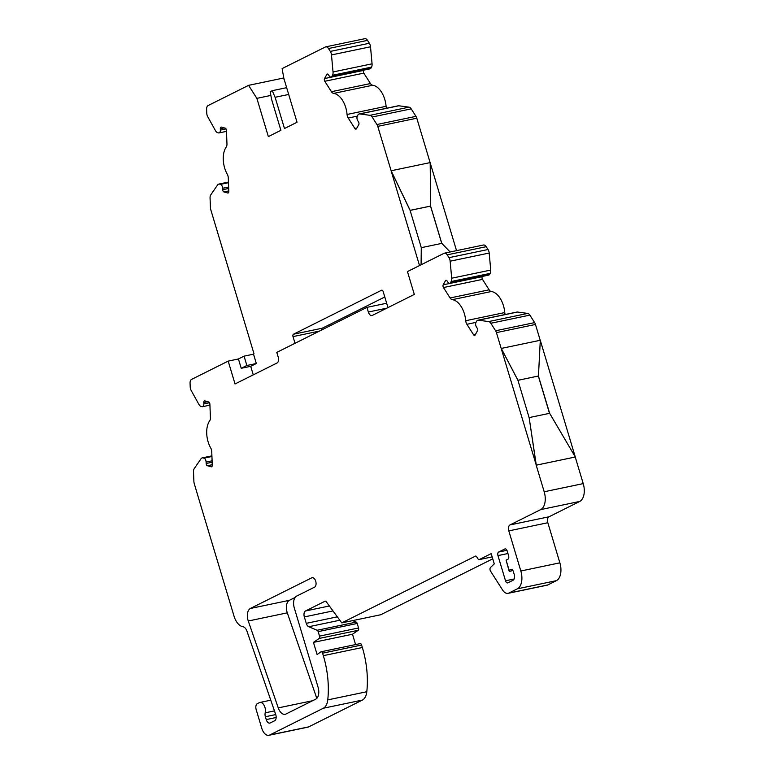 <?xml version="1.0" encoding="UTF-8"?>
<svg xmlns="http://www.w3.org/2000/svg" width="774" height="774" viewBox="0 0 774 774"><rect width="100%" height="100%" fill="white"/><g stroke="black" fill="none" stroke-linecap="round" stroke-linejoin="round"><path stroke-width="1.16" d="M410.104 210.393L430.596 206.097L441.79 243.384M456.534 250.641L430.18 162.801M430.547 206.116L441.731 243.394M419.527 265.559L391.093 170.773L410.094 210.373L421.288 247.68L421.085 264.776M253.998 353.757L224.218 254.52M450.129 251.985L441.838 243.375L421.337 247.661L421.143 264.747M430.18 162.598L391.141 170.754L410.143 210.354L430.644 206.068L430.18 162.598M391.141 170.754L377.77 126.365A4.905 2.796 -101.8 0 0 376.938 124.508L372.159 117.019A4.905 2.796 -101.8 0 0 369.991 115.326L359.794 113.942A4.905 2.796 -101.8 0 0 359.223 113.952A4.905 2.796 -101.8 0 0 357.878 115.074L357.356 116.013A3.435 1.964 -101.8 0 0 357.791 120.783L358.497 121.886A1.964 1.122 78.2 0 1 358.749 124.614L356.495 128.687A1.964 1.122 78.2 0 1 355.963 129.132A1.964 1.122 78.2 0 1 354.869 128.465L348.213 118.035A4.905 2.796 -101.8 0 1 347.062 114.465A19.621 11.194 -101.8 0 0 333.633 93.402A4.905 2.796 -101.8 0 1 331.436 91.709L324.78 81.28A1.964 1.122 78.2 0 1 324.538 78.561L326.783 74.488A1.964 1.122 78.2 0 1 327.325 74.043A1.964 1.122 78.2 0 1 328.418 74.71L329.124 75.813A3.435 1.964 -101.8 0 0 331.03 76.984A3.435 1.964 -101.8 0 0 331.978 76.21L332.501 75.262A4.905 2.796 -101.8 0 0 333.033 71.972L331.485 54.935A4.905 2.796 -101.8 0 0 330.324 51.413L328.486 48.53A4.905 2.796 -101.8 0 0 325.748 46.856A4.905 2.796 -101.8 0 0 325.361 46.991L282.104 68.596L283.884 78.435L297.032 122.263L284.484 128.532L275.109 97.292L272.245 90.684L270.194 91.7L271.519 99.082L280.894 130.322L268.346 136.592L256.871 98.356L248.58 85.343L208.129 105.545A4.905 2.796 -101.8 0 0 206.61 109.395L206.755 113.12A4.905 2.796 -101.8 0 0 207.742 116.729L215.482 130.671A4.905 2.796 -101.8 0 0 217.6 132.644L218.471 132.886A3.435 1.964 78.2 0 0 219.042 132.915A3.435 1.964 78.2 0 0 220.377 130.119L220.329 128.687A1.964 1.122 -101.8 0 1 221.093 127.091A1.964 1.122 -101.8 0 1 221.412 127.11L225.205 128.165A1.964 1.122 -101.8 0 1 226.443 130.4L226.966 143.887A4.905 2.796 -101.8 0 1 226.231 147.041A19.621 11.194 -101.8 0 0 227.285 174.276A4.905 2.796 -101.8 0 1 228.291 177.923L228.814 191.41A1.964 1.122 78.2 0 1 228.059 193.007A1.964 1.122 78.2 0 1 227.73 192.997L223.938 191.942A1.964 1.122 78.2 0 1 222.699 189.707L222.651 188.275A3.435 1.964 -101.8 0 0 220.474 184.367L219.603 184.125A4.905 2.796 -101.8 0 0 218.781 184.096A4.905 2.796 -101.8 0 0 217.6 184.947L210.78 194.835A4.905 2.796 -101.8 0 0 210.064 197.97L210.441 207.655A4.905 2.796 -101.8 0 0 210.789 209.744L224.112 254.162M198.986 499.549L234.019 616.114A14.716 8.398 78.2 0 0 242.949 626.727A6.869 3.918 -101.8 0 1 246.974 631.226L275.708 714.489A4.905 2.796 -101.8 0 1 274.644 720.749L270.194 722.974A4.905 2.796 -101.8 0 1 269.807 723.11A4.905 2.796 -101.8 0 1 266.237 719.588L265.385 716.743A4.905 2.796 -101.8 0 1 265.192 712.835A6.869 3.918 78.2 0 0 264.215 705.578A6.869 3.918 78.2 0 0 259.938 702.444A6.869 3.918 78.2 0 0 259.387 702.637L257.336 703.663A4.905 2.796 78.2 0 0 256.175 709.603L261.767 728.257A9.81 5.602 78.2 0 0 268.897 735.3A9.81 5.602 78.2 0 0 269.691 735.019L323.329 708.239A14.716 8.398 78.2 0 0 327.76 699.889A68.673 39.193 78.2 0 0 323.329 655.665L322.584 653.179A1.964 1.122 78.2 0 0 321.152 651.766A1.964 1.122 78.2 0 0 320.91 651.872L317.088 654.514L313.451 642.391L352.489 634.235L358.178 630.297A1.964 1.122 -101.8 0 0 358.556 627.966L357.211 623.467A1.964 1.122 -101.8 0 0 356.214 622.102L352.663 620.613M198.937 499.404L194.235 483.537A4.905 2.796 78.2 0 1 193.887 481.447L193.51 471.753A4.905 2.796 78.2 0 1 194.235 468.618L201.047 458.73A4.905 2.796 78.2 0 1 202.237 457.879A4.905 2.796 78.2 0 1 203.049 457.908L203.93 458.16A3.435 1.964 -101.8 0 1 206.097 462.059L206.155 463.491A1.964 1.122 78.2 0 0 207.393 465.725L211.176 466.78A1.964 1.122 78.2 0 0 211.505 466.79A1.964 1.122 78.2 0 0 212.27 465.193L211.747 451.706A4.905 2.796 -101.8 0 0 210.741 448.059A19.621 11.194 78.2 0 1 209.677 420.824A4.905 2.796 -101.8 0 0 210.422 417.67L209.889 404.183A1.964 1.122 -101.8 0 0 208.651 401.948L204.868 400.893A1.964 1.122 -101.8 0 0 204.539 400.874A1.964 1.122 -101.8 0 0 203.775 402.47L203.833 403.902A3.435 1.964 78.2 0 1 202.498 406.698A3.435 1.964 78.2 0 1 201.927 406.669L201.047 406.427A4.905 2.796 78.2 0 1 198.937 404.463L191.188 390.512A4.905 2.796 78.2 0 1 190.21 386.903L190.065 383.246A4.905 2.796 78.2 0 1 191.575 379.395L228.185 361.11L238.431 358.972L244.071 356.156L246.867 365.483L241.236 368.298L238.431 358.972M549.646 413.306L575.324 456.999L536.285 465.155L529.145 417.592L549.646 413.306L538.423 376.009L517.932 380.324M575.324 456.999L536.208 465.193L544.19 491.771A14.716 8.398 78.2 0 1 540.697 509.602L509.969 524.946A4.905 2.796 -101.8 0 0 508.808 530.887L520.834 570.999A14.716 8.398 78.2 0 1 517.351 588.821L508.837 593.077A9.81 5.602 -101.8 0 1 508.044 593.348A9.81 5.602 -101.8 0 1 502.578 590.011L490.581 571.202A2.448 1.403 -101.8 0 1 490.523 567.468L494.267 563.888L491.19 553.633L479.29 559.573A1.964 1.122 -101.8 0 1 479.135 559.631A1.964 1.122 -101.8 0 1 478.042 558.954L476.649 556.767A1.964 1.122 78.2 0 0 475.555 556.1A1.964 1.122 78.2 0 0 475.391 556.158L341.76 622.886L326.222 601.698A1.964 1.122 -101.8 0 0 325.215 601.156A1.964 1.122 -101.8 0 0 325.061 601.204L305.498 610.976A4.905 2.796 -101.8 0 0 304.337 616.917L306.262 623.331A4.905 2.796 -101.8 0 0 308.758 626.727L317.176 630.259A1.964 1.122 78.2 0 1 318.172 631.623L319.527 636.122A1.964 1.122 78.2 0 1 319.149 638.453L313.451 642.391M529.145 417.592L536.208 465.193M538.452 376L540.3 340.27L501.271 348.426L517.951 380.286L538.423 376.009M536.266 465.164L496.434 332.617A4.905 2.796 78.2 0 0 495.602 330.769L490.832 323.271A4.905 2.796 78.2 0 0 488.655 321.587L478.458 320.194A4.905 2.796 78.2 0 0 477.897 320.213A4.905 2.796 78.2 0 0 476.552 321.326L476.029 322.265A3.435 1.964 -101.8 0 0 476.465 327.044L477.171 328.147A1.964 1.122 78.2 0 1 477.413 330.875L475.168 334.939A1.964 1.122 78.2 0 1 474.626 335.384A1.964 1.122 78.2 0 1 473.533 334.716L466.886 324.287A4.905 2.796 -101.8 0 1 465.725 320.717A19.621 11.194 78.2 0 0 452.297 299.664A4.905 2.796 -101.8 0 1 450.1 297.971L443.454 287.541A1.964 1.122 78.2 0 1 443.202 284.813L445.456 280.739A1.964 1.122 78.2 0 1 445.988 280.294A1.964 1.122 78.2 0 1 447.082 280.962L447.788 282.075A3.435 1.964 -101.8 0 0 449.704 283.245A3.435 1.964 -101.8 0 0 450.642 282.462L451.165 281.523A4.905 2.796 78.2 0 0 451.697 278.224L450.149 261.196A4.905 2.796 78.2 0 0 448.997 257.665L447.188 254.839A4.905 2.796 78.2 0 0 444.46 253.166A4.905 2.796 78.2 0 0 444.063 253.301L407.453 271.587L414.313 294.439L372.313 315.415A4.905 2.796 -101.8 0 1 371.917 315.55A4.905 2.796 -101.8 0 1 368.347 312.028L386.816 308.168M501.242 348.435L517.922 380.295L529.116 417.602M549.501 413.335L538.327 376.058M540.291 340.347L575.256 456.892M387.968 307.588L383.169 291.585A1.964 1.122 -101.8 0 0 381.737 290.173A1.964 1.122 -101.8 0 0 381.582 290.231L293.481 334.223A1.964 1.122 -101.8 0 0 293.017 336.603L295.02 343.288M228.185 361.11L235.035 383.962L277.044 362.987A4.905 2.796 -101.8 0 0 278.205 357.046L276.802 352.383L366.953 307.365L386.661 303.244M366.953 307.365L368.347 312.028M506.09 560.124L509.273 571.483L509.176 570.39L510.966 569.49A2.941 1.683 78.2 0 1 511.198 569.412A2.941 1.683 78.2 0 1 513.336 571.522L514.178 574.318A4.905 2.796 78.2 0 1 513.017 580.258L507.899 582.822A2.941 1.683 78.2 0 1 507.657 582.899A2.941 1.683 78.2 0 1 505.519 580.79L497.963 555.606A2.941 1.683 78.2 0 1 498.659 552.046L504.812 548.969A2.941 1.683 78.2 0 1 505.045 548.892A2.941 1.683 78.2 0 1 507.183 551.001L508.586 555.664A2.941 1.683 78.2 0 1 507.889 559.234L506.09 560.124L509.176 570.39M509.273 571.483L512.881 570.477M321.674 329.976A1.964 1.122 -101.8 0 1 322.265 328.215L384.784 296.993M386.487 108.263A4.905 2.796 -101.8 0 1 386.091 106.309A19.621 11.194 78.2 0 0 372.662 85.246A4.905 2.796 -101.8 0 1 370.465 83.553L363.819 73.124A1.964 1.122 -101.8 0 1 363.567 70.395L363.703 70.163M331.03 76.984L370.069 68.828A3.435 1.964 -101.8 0 0 371.007 68.044L331.978 76.21M505.161 314.515A4.905 2.796 -101.8 0 1 504.764 312.561A19.621 11.194 -101.8 0 0 491.335 291.508A4.905 2.796 -101.8 0 1 489.139 289.815L482.483 279.385A1.964 1.122 -101.8 0 1 482.241 276.657L482.366 276.415M449.704 283.245L488.733 275.089A3.435 1.964 -101.8 0 0 489.681 274.306L490.203 273.367A4.905 2.796 -101.8 0 0 490.735 270.068L489.187 253.03L450.149 261.196M253.262 374.868L250.699 366.315L256.329 363.509L246.867 365.483M256.329 363.509L253.533 354.182L244.071 356.156M250.699 366.315L241.236 368.298M315.763 699.145A9.81 5.602 -101.8 0 0 318.085 687.264L294.304 607.987A9.81 5.602 78.2 0 1 296.626 596.106L314.554 587.147A4.905 2.796 78.2 0 0 315.811 581.555A4.905 2.796 78.2 0 0 312.145 577.685A4.905 2.796 78.2 0 0 311.748 577.82L250.379 608.47A9.81 5.602 78.2 0 0 248.27 621L278.253 707.9A9.81 5.602 -101.8 0 0 285.171 714.305A9.81 5.602 -101.8 0 0 285.964 714.025L315.763 699.145M295.078 597.489L289.418 600.314A9.81 5.602 78.2 0 0 287.299 612.844L316.808 698.371M268.897 735.3L307.936 727.144A9.81 5.602 -101.8 0 0 308.72 726.863L269.691 735.019M359.939 643.716A1.964 1.122 -101.8 0 1 360.191 643.61A1.964 1.122 -101.8 0 1 361.613 645.023L362.358 647.509A68.673 39.193 -101.8 0 1 366.799 691.733A14.716 8.398 -101.8 0 1 362.358 700.083L308.72 726.863M355.585 644.568L352.489 634.235M492.748 558.828L380.798 614.73L341.76 622.886M508.044 593.348L547.073 585.192A9.81 5.602 -101.8 0 0 547.866 584.921L556.38 580.664A14.716 8.398 -101.8 0 0 559.873 562.833L547.837 522.731L508.808 530.887M575.246 457.037L583.219 483.615A14.716 8.398 -101.8 0 1 579.736 501.446L548.998 516.79A4.905 2.796 -101.8 0 0 547.837 522.731M540.213 340.279L535.473 324.461A4.905 2.796 -101.8 0 0 534.641 322.613L529.861 315.115A4.905 2.796 -101.8 0 0 527.694 313.422L517.496 312.038A4.905 2.796 -101.8 0 0 516.926 312.057L477.897 320.213M359.223 113.952L398.262 105.796A4.905 2.796 78.2 0 1 398.823 105.777L409.02 107.17A4.905 2.796 78.2 0 1 411.188 108.863L415.967 116.352A4.905 2.796 78.2 0 1 416.799 118.199L430.121 162.608M325.748 46.856L364.786 38.7A4.905 2.796 78.2 0 1 367.515 40.374L369.353 43.257A4.905 2.796 78.2 0 1 370.514 46.779L372.062 63.816A4.905 2.796 78.2 0 1 371.53 67.106L371.007 68.044M288.683 94.457L275.109 97.292M286.651 87.665L272.245 90.684M270.861 95.425L256.871 98.356M248.58 85.343L283.274 78.087L284.222 79.577M444.46 253.166L483.489 245.01A4.905 2.796 78.2 0 1 486.227 246.683L488.026 249.509A4.905 2.796 78.2 0 1 489.187 253.03M356.853 128.049L354.869 128.465M327.992 74.236L326.783 74.488M363.567 70.395L324.538 78.561M363.819 73.124L324.78 81.28M228.475 182.703L220.474 184.367M228.649 187.018L222.651 188.275M228.707 188.45L222.699 189.707M228.794 190.926L223.938 191.942M228.349 192.861L227.73 192.997M226.037 128.939L220.377 130.119M224.189 127.884L220.329 128.687M207.645 401.667L203.775 402.47M209.493 402.722L203.833 403.902M211.931 456.486L203.93 458.16M212.095 460.811L206.097 462.059M212.153 462.233L206.155 463.491M212.25 464.71L207.393 465.725M211.795 466.645L211.176 466.78M475.517 334.3L473.533 334.716M446.666 280.488L445.456 280.739M482.241 276.657L443.202 284.813M482.483 279.385L443.454 287.541M489.681 274.306L450.642 282.462M276.163 717.517L266.237 719.588M275.738 714.576L265.385 716.743M274.47 710.9L265.192 712.835M505.296 548.872L504.812 548.969M312.599 700.722L278.253 707.9M287.299 612.844L248.27 621M211.912 456.06L203.049 457.908M362.358 700.083L323.329 708.239M366.799 691.733L327.76 699.889M362.358 647.509L323.329 655.665M361.613 645.023L322.584 653.179M358.178 630.297L319.149 638.453M358.556 627.966L319.527 636.122M357.211 623.467L318.172 631.623M356.214 622.102L317.176 630.259M339.815 620.235L308.758 626.727M337.329 616.839L306.262 623.331M332.994 610.928L304.337 616.917M329.366 605.984L305.498 610.976M559.873 562.833L520.834 570.999M556.38 580.664L517.351 588.821M548.998 516.79L509.969 524.946M579.736 501.446L540.697 509.602M583.219 483.615L544.19 491.771M534.641 322.613L495.602 330.769M535.473 324.461L496.434 332.617M529.861 315.115L490.832 323.271M527.694 313.422L488.655 321.587M517.496 312.038L478.458 320.194M475.962 322.39L466.886 324.287M504.764 312.561L465.725 320.717M491.335 291.508L452.297 299.664M489.139 289.815L450.1 297.971M490.735 270.068L451.697 278.224M490.203 273.367L451.165 281.523M415.967 116.352L376.938 124.508M416.799 118.199L377.77 126.365M411.188 108.863L372.159 117.019M409.02 107.17L369.991 115.326M398.823 105.777L359.794 113.942M357.298 116.139L348.213 118.035M386.091 106.309L347.062 114.465M372.662 85.246L333.633 93.402M370.465 83.553L331.436 91.709M372.062 63.816L333.033 71.972M371.53 67.106L332.501 75.262M370.514 46.779L331.485 54.935M369.353 43.257L330.324 51.413M367.515 40.374L328.486 48.53M228.465 182.277L219.603 184.125M488.026 249.509L448.997 257.665M486.227 246.683L447.188 254.839M506.922 550.314L498.659 552.046M507.938 553.526L497.963 555.606M514.11 578.991L505.519 580.79M289.418 600.314L250.379 608.47M312.57 577.656L311.748 577.82M479.135 559.631L492.167 556.903L479.29 559.573M547.866 584.921L508.837 593.077M319.469 331.079L293.017 336.603M322.265 328.215L293.481 334.223M511.45 569.393L510.966 569.49M226.482 131.357L219.042 132.915M209.928 405.141L202.498 406.698M270.765 700.18L259.938 702.444M211.902 455.857L202.237 457.879M360.191 643.61L321.152 651.766M228.456 182.074L218.781 184.096"/></g></svg>
